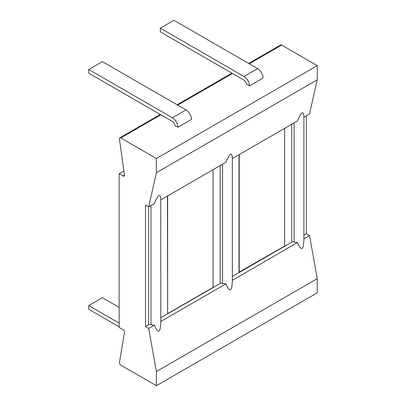 <?xml version="1.0" encoding="UTF-8"?>
<svg xmlns="http://www.w3.org/2000/svg" width="406" height="406" viewBox="0 0 406 406"><rect width="100%" height="100%" fill="white"/><g stroke="black" fill="none" stroke-linecap="round" stroke-linejoin="round"><path stroke-width="0.61" d="M123.911 170.982L119.146 173.738L119.146 327.464L123.13 329.763A1.928 1.111 -120 0 1 124.469 332.387L119.425 362.502A1.928 1.111 -120 0 0 120.77 365.126L156.401 385.7L156.401 371.536L148.677 328.439L145.5 326.607L145.5 205.025L148.677 206.862L156.401 172.687L156.401 158.518L120.77 137.949A1.928 1.111 -120 0 0 119.806 137.852A1.928 1.111 -120 0 0 119.425 139.019L124.469 174.966A1.928 1.111 -120 0 1 124.094 176.133A1.928 1.111 -120 0 1 123.13 176.037L124.49 175.25M306.347 115.832L306.347 233.739L309.524 235.576L317.248 278.668L317.248 292.838L156.401 385.7M248.68 63.448L280.653 44.985A1.928 1.111 60 0 1 281.617 45.081L249.243 63.772M148.677 206.862L154.295 203.619C158.32 194.134 160.482 192.886 160.786 199.874L225.858 162.304C229.882 152.818 232.044 151.57 232.349 158.553L297.42 120.983C301.445 111.503 303.607 110.249 303.911 117.238L309.524 113.995L317.248 79.82L317.248 65.655L281.617 45.081M119.146 173.738L123.13 176.037M317.248 65.655L156.401 158.518M160.314 28.171L173.946 20.3L257.612 68.609A7.709 4.451 -120 0 1 263.068 78.048L249.436 85.92L246.254 84.083A3.212 1.857 60 0 0 243.986 80.149L160.314 31.841L160.314 28.171L243.986 76.475A7.709 4.451 60 0 1 249.436 85.92M88.752 69.487L102.378 61.616L186.049 109.924A7.709 4.451 -120 0 1 191.505 119.369L177.874 127.235L174.692 125.403A3.212 1.857 60 0 0 172.418 121.465L88.752 73.161L88.752 69.487L172.418 117.796A7.709 4.451 60 0 1 177.874 127.235M317.248 79.82L156.401 172.687M145.5 326.607L148.611 324.805A1.928 1.111 180 0 1 150.986 324.648A6.425 3.71 0 0 0 154.295 325.201C158.32 334.336 160.482 333.087 160.786 321.45L160.786 199.874M232.349 276.461L291.736 242.174A1.928 1.111 180 0 1 294.111 242.012A6.425 3.71 0 0 0 297.42 242.565C301.445 251.7 303.607 250.451 303.911 238.819L303.911 117.238M297.42 242.565L232.349 280.333L232.349 158.553M306.347 233.739L303.911 235.145M238.987 154.722L238.987 272.177L284.652 246.077L284.652 128.357M160.786 321.45L225.858 283.88A6.425 3.71 0 0 1 222.549 283.332A1.928 1.111 180 0 0 220.174 283.489L160.786 317.781M167.424 196.037L167.648 313.625L213.084 287.392L213.084 169.678M309.524 235.576L303.911 238.819M154.295 325.201L148.677 328.439M225.858 283.88C229.882 293.015 232.044 291.767 232.349 280.135M317.248 278.668L156.401 371.536M239.21 154.59L239.21 272.309M167.648 195.91L167.648 313.625M119.146 326.81L88.752 309.26L88.752 305.586L102.378 297.715L119.146 307.393M119.146 323.135L88.752 305.586M232.43 73.481L177.681 105.088M160.867 114.796L120.77 137.949M150.986 324.648L150.986 205.527M294.111 242.012L294.111 122.896M148.611 324.805L148.611 206.821M291.736 242.174L291.736 124.266M220.174 283.489L220.174 165.582M222.549 283.332L222.549 164.212M257.612 68.609L243.986 76.475M186.049 109.924L172.418 117.796M231.867 73.156L177.112 104.763M160.304 114.472L119.806 137.852"/></g></svg>
